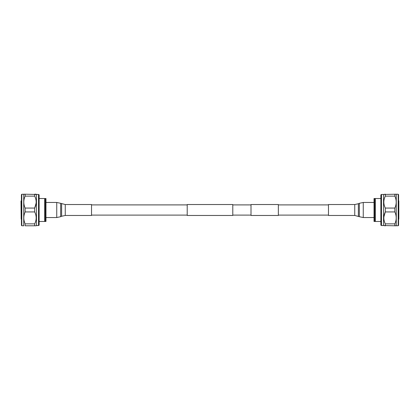 <?xml version="1.0" encoding="UTF-8"?>
<svg xmlns="http://www.w3.org/2000/svg" width="420" height="420" viewBox="0 0 420 420"><rect width="100%" height="100%" fill="white"/><g stroke="black" fill="none" stroke-linecap="round" stroke-linejoin="round"><path stroke-width="0.63" d="M328.471 204.897L278.35 204.897M328.471 215.103L278.35 215.103M251.008 204.53L251.008 215.471L278.35 215.471L278.35 204.53L251.008 204.53M187.215 204.897L91.529 204.897M187.215 215.103L91.529 215.103M232.785 204.53L232.785 215.471L187.215 215.471L187.215 204.53L232.785 204.53M251.008 204.897L232.785 204.897M251.008 215.103L232.785 215.103M39.123 225.194L38.519 225.54L38.519 194.46L39.123 194.806L39.123 225.194M36.194 194.213L34.687 194.213L34.687 196.145L25.148 196.145L25.148 194.213L36.456 194.46L36.456 225.54L36.125 225.787M21.793 225.74L21.425 225.377L21.425 194.623L21.793 194.261L21.793 225.74L23.777 225.787M21.793 194.261L23.735 194.261L23.735 225.74M21.184 200.886L21.184 219.114L21 201.07L21.425 200.886M39.123 197.957L39.401 198.518L44.667 198.518L44.667 221.482L45.964 221.482L45.964 198.518L45.675 198.518L45.675 221.482M39.123 222.043L39.401 221.482L44.667 221.482M35.243 225.787L36.194 225.787M36.194 217.833L36.162 217.04M34.687 196.145C36.666 200.093 36.666 204.067 34.687 208.068L36.162 202.96M36.194 202.046L36.162 201.254M23.735 194.261L25.148 194.213L23.777 194.213M25.148 225.787L25.148 223.855L34.687 223.855L34.687 225.787L25.148 225.787M25.148 211.932L25.148 208.068L34.687 208.068L34.687 211.932L25.148 211.932C23.347 215.896 23.347 219.87 25.148 223.855M25.148 196.145C23.347 200.109 23.347 204.083 25.148 208.068M34.687 211.932C36.666 215.88 36.666 219.854 34.687 223.855M45.675 198.518L44.956 198.518L44.956 221.482M44.956 198.518L44.667 198.518M380.877 225.194L380.877 194.806L381.481 194.46L381.481 225.54L380.877 225.194M384.757 225.787L385.313 225.787L385.313 223.855L394.853 223.855L394.853 225.787L383.544 225.54L383.544 194.46L396.223 194.213L394.853 194.213L394.853 196.145L385.313 196.145L385.313 194.213L384.762 194.213M398.207 194.261L398.575 194.623L398.575 225.377L398.207 225.74L398.207 194.261L396.223 194.213M398.207 225.74L396.265 225.74L396.265 194.261M398.816 200.886L398.816 219.114L398.575 200.886M380.877 197.957L380.599 198.518L374.036 198.518L374.036 221.482L374.325 221.482L374.325 198.518M374.325 221.482L375.333 221.482L375.333 198.518M375.333 221.482L380.599 221.482L380.877 222.043M385.313 223.855C383.334 219.907 383.334 215.933 385.313 211.932L385.313 208.068C383.334 204.12 383.334 200.146 385.313 196.145M385.313 208.068L394.853 208.068C396.653 204.104 396.653 200.13 394.853 196.145M394.853 208.068L394.853 211.932L385.313 211.932L383.838 217.04M394.853 223.855C396.653 219.891 396.653 215.917 394.853 211.932M396.223 225.787L394.853 225.787L396.265 225.74M383.806 217.954L383.838 218.747M383.806 202.167L383.838 202.96M375.044 221.482L375.044 198.518M65.258 204.53L65.258 215.471L91.529 215.471L91.529 204.53L65.258 204.53L60.674 203.306L60.674 216.694L61.624 216.258L61.624 203.742M354.743 215.471L354.743 204.53L328.471 204.53L328.471 215.471L354.743 215.471L359.326 216.694L359.326 203.306L363.258 202.456L363.258 217.544L359.326 216.694M60.674 216.694L56.742 217.544L56.742 202.456L45.964 202.456M354.743 204.53L358.376 203.742L358.376 216.258M36.456 194.46L38.519 194.46M36.456 225.54L38.519 225.54M383.544 194.46L381.481 194.46M383.544 225.54L381.481 225.54M56.742 202.456L60.674 203.306M65.258 215.471L61.624 216.258M56.742 217.544L45.964 217.544M363.258 202.456L374.036 202.456M358.376 203.742L359.326 203.306M363.258 217.544L374.036 217.544"/></g></svg>
